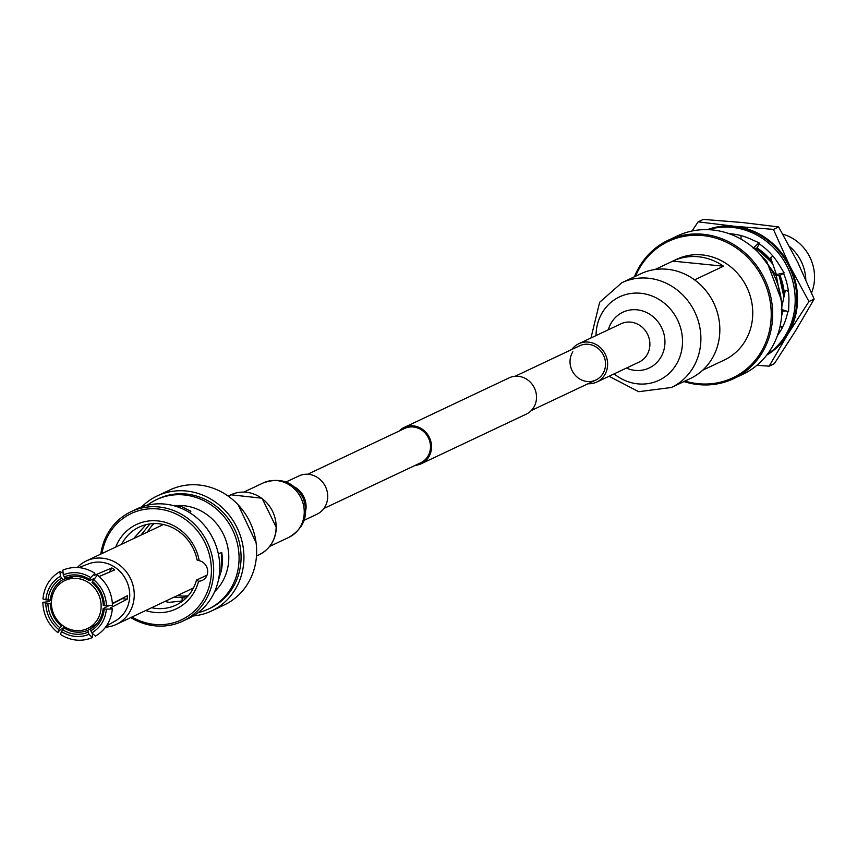 <?xml version="1.0" encoding="UTF-8"?>
<svg xmlns="http://www.w3.org/2000/svg" width="857" height="857" viewBox="0 0 857 857"><rect width="100%" height="100%" fill="white"/><g stroke="black" fill="none" stroke-linecap="round" stroke-linejoin="round"><path stroke-width="1.29" d="M307.663 474.253L404.654 428.446A18.94 17.472 64.7 0 1 413.331 426.979A18.94 17.472 64.7 0 1 430.064 442.64A18.94 17.472 64.7 0 1 420.83 462.705L323.85 508.512M399.158 431.039A20.054 18.5 64.7 0 1 404.172 427.439L509.154 377.851A20.054 18.5 64.7 0 1 518.346 376.287A20.054 18.5 64.7 0 1 536.064 392.87A20.054 18.5 64.7 0 1 526.294 414.124L421.312 463.712A20.054 18.5 64.7 0 1 415.334 465.297M404.172 427.439A20.054 18.5 64.7 0 1 413.363 425.875A20.054 18.5 64.7 0 1 431.082 442.458A20.054 18.5 64.7 0 1 421.312 463.712M77.344 567.484A35.094 32.373 64.7 0 1 86.375 560.917A35.094 32.373 64.7 0 1 102.454 558.196A35.094 32.373 64.7 0 1 134.238 595.947A35.094 32.373 64.7 0 1 116.359 624.389A35.094 32.373 64.7 0 1 105.55 627.195M78.823 567.58L88.528 563.874A31.591 29.138 64.7 0 1 101.115 562.213A31.591 29.138 64.7 0 1 129.728 596.193A31.591 29.138 64.7 0 1 115.438 620.854L112.942 622.268A31.805 29.342 64.7 0 0 113.017 622.236L106.407 625.985M147.383 532.101A41.672 38.447 64.7 0 1 154.099 523.595M64.907 627.013L61.297 628.888L57.644 632.455C48.249 624.646 43.311 614.63 42.85 602.407L47.938 601.743L51.527 600.189M97.752 575.668L97.28 575.283L92.385 581.442A30.102 27.767 -115.3 0 1 104.318 605.674L103.226 605.213A28.292 26.106 64.7 0 0 92.106 582.61L92.385 581.442M93.531 579.578C101.683 586.456 106 595.219 106.482 605.899L112.46 605.299C111.999 593.065 107.071 583.049 97.677 575.251M63.268 574.822C72.566 571.191 81.726 572.101 90.735 577.575L94.87 573.237C84.447 566.788 73.777 565.749 62.872 570.098L63.268 574.822L64.286 576.9A30.102 27.767 -115.3 0 1 89.589 579.428L89.31 580.596A28.292 26.106 64.7 0 0 66.332 577.982A28.292 26.106 64.7 0 0 65.7 578.239L64.286 576.9M94.484 573.269L94.259 575.379L111.871 567.945L109.257 572.176L99.123 576.45M59.915 571.565L59.958 571.544C49.845 577.607 44.2 586.734 42.957 598.947L45.849 599.825C46.996 589.316 51.838 581.464 60.365 576.258L59.958 571.544L61.993 572.572M92.427 633.73L92.449 637.608L88.957 634.341L87.746 630.356L92.952 627.388M112.417 603.821L122.294 598.668L127.232 599.161L110.307 607.977L112.085 609.027L104.2 609.123A30.102 27.767 -115.3 0 1 90.831 630.827L90.649 628.909A28.292 26.106 64.7 0 0 103.119 608.663L104.2 609.123M106.375 609.338C105.229 619.847 100.387 627.699 91.86 632.905L95.406 636.14C105.465 630.099 111.121 620.971 112.363 608.759L112.085 609.027M87.746 630.356A28.292 26.106 64.7 0 1 75.855 632.08A28.292 26.106 64.7 0 1 64.136 627.988L62.625 629.734A30.102 27.767 -115.3 0 0 75.18 634.137A30.102 27.767 -115.3 0 0 87.928 632.262M75.448 630.57A26.546 24.489 64.7 0 1 51.409 602.021A26.546 24.489 64.7 0 1 64.928 580.51A26.546 24.489 64.7 0 1 101.126 607.002A26.546 24.489 64.7 0 1 87.596 628.513A26.546 24.489 64.7 0 1 75.448 630.57M141.705 506.905A63.611 58.683 64.7 0 1 157.174 495.946A63.611 58.683 64.7 0 1 186.301 491.007A63.611 58.683 64.7 0 1 243.913 559.428A63.611 58.683 64.7 0 1 211.508 610.977A63.611 58.683 64.7 0 1 193.211 615.969M211.508 610.977L224.213 604.978A63.611 58.683 -115.3 0 0 256.618 553.418A63.611 58.683 -115.3 0 0 199.006 485.008A63.611 58.683 -115.3 0 0 169.879 489.947L157.174 495.946M130.778 617.576A60.536 55.855 -115.3 0 0 182.798 621.143A60.536 55.855 -115.3 0 0 213.639 572.08A60.536 55.855 -115.3 0 0 158.802 506.958A60.536 55.855 -115.3 0 0 131.078 511.661A60.536 55.855 -115.3 0 0 100.794 554.104M131.078 511.661L137.174 508.79A60.536 55.855 64.7 0 1 164.898 504.087A60.536 55.855 64.7 0 1 219.735 569.198A60.536 55.855 64.7 0 1 188.883 618.272L182.798 621.143M147.308 505.234A60.536 55.855 64.7 0 1 156.488 499.663A60.536 55.855 64.7 0 1 184.212 494.96A60.536 55.855 64.7 0 1 239.049 560.082A60.536 55.855 64.7 0 1 208.208 609.145A60.536 55.855 64.7 0 1 198.063 612.691M208.208 609.145L210.19 608.202A60.536 55.855 -115.3 0 0 241.042 559.139A60.536 55.855 -115.3 0 0 186.205 494.018A60.536 55.855 -115.3 0 0 158.481 498.72L156.488 499.663M121.651 544.259A43.129 39.786 64.7 0 1 139.134 527.119A43.129 39.786 64.7 0 1 197.099 559.985L199.21 560.682A10.53 9.716 64.7 0 1 207.555 569.766A10.53 9.716 64.7 0 1 202.316 580.371A10.53 9.716 64.7 0 1 198.567 581.228L196.467 580.103A43.129 39.786 64.7 0 1 175.964 605.106A43.129 39.786 64.7 0 1 156.22 608.459A43.129 39.786 64.7 0 1 151.635 607.72M198.567 581.228A46.632 43.021 64.7 0 1 154.881 612.476A46.632 43.021 64.7 0 1 145.701 610.527M176.842 506.626L181.791 506.712L190.875 511.222L189.461 512.529M164.865 601.475L169.14 602.353L182.787 600.918M207.062 575.101L196.467 580.103M186.13 597.993L174.046 597.136M214.689 591.555A49.577 45.732 64.7 0 0 228.776 559.053A49.577 45.732 -115.3 0 0 183.88 505.726A49.577 45.732 -115.3 0 0 174.185 505.823M140.902 535.164L149.879 523.938M218.299 553.686L221.738 552.583A49.577 45.732 -115.3 0 1 222.327 562.096A49.577 45.732 64.7 0 1 221.149 571.469M221.117 571.458L218.299 580.607M221.738 552.583L221.063 571.448M153.574 523.606A43.129 39.786 -115.3 0 0 150.736 527.216M183.259 596.086A43.129 39.786 -115.3 0 0 187.854 596.183M145.958 524.688L133.617 538.603M115.716 547.055A46.632 43.021 64.7 0 1 160.366 521.249A46.632 43.021 64.7 0 1 199.21 560.682M101.994 553.547A58.79 54.227 64.7 0 1 161.812 509.476A58.79 54.227 64.7 0 1 211.379 572.208A58.79 54.227 64.7 0 1 131.978 617.008M61.35 625.985A28.292 26.106 64.7 0 1 50.22 603.371L47.906 603.489A30.102 27.767 -115.3 0 0 59.84 627.72L62.507 625.374M61.393 578.336A30.102 27.767 -115.3 0 0 48.013 600.039L50.327 599.921A28.292 26.106 64.7 0 1 62.797 579.675L60.365 576.258M58.04 632.423L58.694 629.584C50.542 622.718 46.224 613.944 45.742 603.274L47.906 603.489M58.694 629.584L59.84 627.72M51.388 602.867L50.22 603.371M91.86 632.905L90.831 630.827M103.119 608.663L108.239 605.995M88.957 634.341C79.658 637.983 70.499 637.062 61.49 631.588L62.625 629.734M65.432 627.324L64.136 627.988M45.849 599.825L48.013 600.039M70.081 576.89L62.797 579.675M50.327 599.921L51.624 599.364M90.735 577.575L89.589 579.428M94.227 578.518L89.31 580.596M65.7 578.239L66.953 577.757M106.482 605.899L104.318 605.674M45.742 603.274L43.129 602.128M61.49 631.588L60.451 634.469C70.874 640.907 81.533 641.957 92.449 637.608M111.871 567.945A31.805 29.342 64.7 0 1 114.656 569.948L99.166 576.493M112.396 603.499L127.339 595.711A31.805 29.342 64.7 0 1 127.329 597.436A31.805 29.342 64.7 0 1 127.232 599.161M188.197 595.786A41.672 38.447 64.7 0 1 177.367 595.572M789.651 246.591A42.347 39.058 64.7 0 1 805.794 279.489M781.466 302.039L776.292 275.772L760.041 254.283M781.166 299.414L766.736 261.385L761.884 256.35M781.627 315.601L782.87 311.112M784.209 295.729L779.57 275.633M772.511 263.26L756.57 248.434L759.388 243.977M781.713 314.423L782.57 311.123M783.919 297.058L779.249 275.815M772.918 264.438L769.511 260.067L755.895 248.38M702.611 370.267L720.501 361.815A55.716 51.399 64.7 0 1 720.448 361.847L724.336 360.004A55.716 51.399 -115.3 0 0 751.493 300.989A55.716 51.399 -115.3 0 0 702.258 254.925A55.716 51.399 -115.3 0 0 676.741 259.253L672.852 261.096A55.716 51.399 64.7 0 1 698.369 256.768A55.716 51.399 64.7 0 1 723.512 266.195L672.799 261.117L655.027 269.516M733.624 378.665L742.794 374.338A76.552 70.617 -115.3 0 0 780.116 293.244A76.552 70.617 -115.3 0 0 712.467 229.955A76.552 70.617 -115.3 0 0 677.405 235.9L668.235 240.228A76.552 70.617 64.7 0 1 703.286 234.282A76.552 70.617 64.7 0 1 770.936 297.583A76.552 70.617 64.7 0 1 733.624 378.665A76.552 70.617 64.7 0 1 698.562 384.611A76.552 70.617 64.7 0 1 683.94 381.558M634.448 276.768A76.552 70.617 64.7 0 1 668.235 240.228M684.989 381.054A75.437 69.588 -115.3 0 0 698.209 383.7A75.437 69.588 -115.3 0 0 771.193 316.704A75.437 69.588 -115.3 0 0 702.869 235.568A75.437 69.588 -115.3 0 0 635.498 276.275M694.577 279.864L723.512 266.195M782.805 234.197A42.347 39.058 64.7 0 1 811.558 292.815M767.208 354.466A69.642 64.254 -115.3 0 0 792.521 280.4A69.642 64.254 -115.3 0 0 732.082 227.373A69.642 64.254 -115.3 0 0 708.268 229.665M766.822 354.969A69.642 64.254 -115.3 0 0 794.396 280.871A69.642 64.254 -115.3 0 0 733.635 226.634A69.642 64.254 -115.3 0 0 707.625 229.644M753.153 248.134L756.56 248.444M741.08 239.167L740.984 235.589M753.432 247.887L759.034 242.81L750.603 239.049A62.957 58.083 -115.3 0 0 750.004 238.782A62.957 58.083 -115.3 0 0 729.211 233.725M772.81 255.975L770.647 257.807L776.399 274.583L784.166 272.901L779.142 264.77A62.957 58.083 -115.3 0 0 778.777 264.192A62.957 58.083 -115.3 0 0 758.531 243.409L759.034 242.81M776.399 274.583L778.959 275.975L783.544 273.394M781.252 309.42L782.495 311.123L786.458 311.048M788.408 291.316L785.376 290.287L781.788 306.924M781.841 309.602L788.579 311.712L788.879 302.317A62.957 58.083 -115.3 0 0 788.901 301.653A62.957 58.083 -115.3 0 0 783.405 273.062M780.245 325.531L781.927 328.456M782.409 327.513L780.373 325.756M777.374 335.698A62.957 58.083 -115.3 0 0 787.829 311.477M782.687 311.123L781.68 314.787M756.752 248.144L772.275 262.574M779.656 275.579L784.134 296.051M766.822 256.629L756.656 248.294M756.838 248.016L769.672 258.825A55.716 51.399 -115.3 0 0 756.902 247.909M781.616 315.783A55.716 51.399 -115.3 0 0 782.955 311.112M784.391 294.872A55.716 51.399 -115.3 0 0 779.945 275.418M771.943 261.589A55.716 51.399 -115.3 0 0 769.672 258.825M692.038 231.004L698.123 221.845L703.318 219.392L742.344 222.52L778.638 226.934L797.76 262.36L814.15 299.082L795.617 330.738L774.342 363.689L769.147 366.153L756.881 365.318M698.123 221.845L734.417 226.269A69.642 64.254 -115.3 0 0 707.4 229.633M789.833 266.109A69.642 64.254 -115.3 0 0 734.417 226.269L773.442 229.387L789.833 266.109L808.954 301.535L787.679 334.487A69.642 64.254 -115.3 0 0 789.833 266.109M766.683 355.152A69.642 64.254 -115.3 0 0 787.679 334.487L769.147 366.153M814.15 299.082L808.954 301.535M778.638 226.934L773.442 229.387M515.132 376.255L579.686 345.767A18.94 17.472 64.7 0 1 600.95 351.252A18.94 17.472 64.7 0 1 602.685 373.995A18.94 17.472 64.7 0 1 595.872 380.026A18.94 17.472 64.7 0 1 574.608 374.53A18.94 17.472 64.7 0 1 572.872 351.788M640.8 273.769A57.944 53.455 64.7 0 1 705.825 290.555A57.944 53.455 64.7 0 1 711.139 360.122A57.944 53.455 64.7 0 1 690.292 378.558L671.342 387.503A57.944 53.455 64.7 0 0 692.188 369.078A57.944 53.455 64.7 0 0 686.875 299.5A57.944 53.455 64.7 0 0 621.85 282.724L640.8 273.769M571.801 349.495A21.168 19.529 64.7 0 1 578.743 343.753A21.168 19.529 64.7 0 1 602.503 349.881A21.168 19.529 64.7 0 1 604.442 375.302A21.168 19.529 64.7 0 1 596.826 382.04A21.168 19.529 64.7 0 1 587.988 383.743M304.149 520.285L316.908 514.254A21.168 19.529 -115.3 0 0 325.681 487.097A21.168 19.529 -115.3 0 0 298.825 475.967L286.067 481.998M246.13 492.239A33.123 30.552 -115.3 0 0 230.962 494.81L262.028 498.206L276.404 527.591C275.622 540.103 269.901 549.133 259.253 554.704A33.123 30.552 -115.3 0 0 276.136 527.858A33.123 30.552 -115.3 0 0 246.13 492.239M182.08 601.057L182.177 597.993M596.043 335.58A46.139 42.561 64.7 0 1 602.974 311.53A46.139 42.561 64.7 0 1 662.761 301.975A46.139 42.561 64.7 0 1 675.584 365.607A46.139 42.561 64.7 0 1 614.126 373.866M608.299 329.784A30.831 28.442 64.7 0 1 611.78 322.028A30.831 28.442 64.7 0 1 651.738 315.633A30.831 28.442 64.7 0 1 660.308 358.172A30.831 28.442 64.7 0 1 626.392 368.071M578.743 343.753L621.014 323.775A21.168 19.529 64.7 0 1 644.775 329.913A21.168 19.529 64.7 0 1 646.714 355.334A21.168 19.529 64.7 0 1 639.097 362.072L596.826 382.04M263.195 482.941C280.614 476.878 293.908 481.859 303.067 497.906C309.023 514.918 304.31 528.062 288.895 537.35A30.081 27.756 -115.3 0 0 301.364 498.753A30.081 27.756 -115.3 0 0 263.195 482.941L243.945 492.036M305.788 510.183A21.168 19.529 -115.3 0 0 304.053 497.317A21.168 19.529 -115.3 0 0 294.904 487.151M595.872 380.026L531.319 410.514M86.375 560.917L163.462 524.505M228.198 496.117L230.962 494.81M256.489 556.011L259.253 554.704M238.171 504.827L256.093 542.77M96.241 624.421L87.596 628.513M73.573 576.429L64.928 580.51M116.359 624.389L193.446 587.977M787.326 290.952L788.386 291.176M621.85 282.724L599.654 302.275L590.955 337.979M609.038 376.266L638.669 391.692L671.342 387.503M288.895 537.35L269.644 546.434"/></g></svg>
